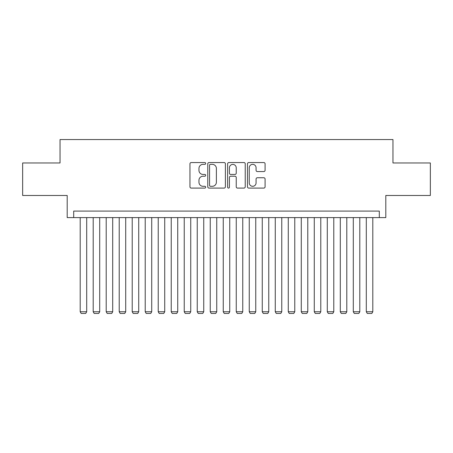 <?xml version="1.0" encoding="UTF-8"?>
<svg xmlns="http://www.w3.org/2000/svg" width="453" height="453" viewBox="0 0 453 453"><rect width="100%" height="100%" fill="white"/><g stroke="black" fill="none" stroke-linecap="round" stroke-linejoin="round"><path stroke-width="0.68" d="M205.69 163.454A0.895 0.895 0 0 0 204.801 162.559L191.234 162.559A1.274 1.274 0 0 0 189.96 163.839L189.96 186.817A1.274 1.274 0 0 0 191.234 188.091L204.801 188.091A0.895 0.895 0 0 0 205.69 187.197A0.895 0.895 0 0 0 204.801 186.302L203.046 186.302A4.083 4.083 0 0 1 198.958 182.219L198.958 180.305A4.083 4.083 0 0 1 203.046 176.217L204.801 176.217A0.895 0.895 0 0 0 205.69 175.328A0.895 0.895 0 0 0 204.801 174.433L203.046 174.433A4.083 4.083 0 0 1 198.958 170.345L198.958 168.431A4.083 4.083 0 0 1 203.046 164.348L204.801 164.348A0.895 0.895 0 0 0 205.69 163.454M263.805 171.562A1.274 1.274 0 0 0 265.084 170.283L265.084 163.839A1.274 1.274 0 0 0 263.805 162.559L248.742 162.559A1.274 1.274 0 0 0 247.468 163.839L247.468 186.817A1.274 1.274 0 0 0 248.742 188.091L263.805 188.091A1.274 1.274 0 0 0 265.084 186.817L265.084 179.026A1.274 1.274 0 0 0 263.805 177.752L257.361 177.752A1.274 1.274 0 0 0 256.081 179.026L256.081 182.887A3.414 3.414 0 0 1 252.666 186.302A3.414 3.414 0 0 1 249.252 182.887L249.252 167.763A3.414 3.414 0 0 1 252.666 164.348A3.414 3.414 0 0 1 256.081 167.763L256.081 170.283A1.274 1.274 0 0 0 257.361 171.562L263.805 171.562M379.308 217.593L385.809 217.593L385.809 195.481L430.35 195.481L430.35 162.972L392.961 162.972L392.961 139.564L60.039 139.564L60.039 162.972L22.65 162.972L22.65 195.481L67.191 195.481L67.191 217.593L379.308 217.593L379.308 211.087L73.692 211.087L73.692 217.593M225.384 163.839A1.274 1.274 0 0 0 224.105 162.559L209.043 162.559A1.274 1.274 0 0 0 207.768 163.839L207.768 186.817A1.274 1.274 0 0 0 209.043 188.091L224.105 188.091A1.274 1.274 0 0 0 225.384 186.817L225.384 163.839M228.895 162.559L243.957 162.559A1.274 1.274 0 0 1 245.232 163.839L245.232 186.817A1.274 1.274 0 0 1 243.957 188.091L237.508 188.091A1.274 1.274 0 0 1 236.234 186.817L236.234 177.497A1.274 1.274 0 0 0 234.954 176.217L230.679 176.217A1.274 1.274 0 0 0 229.405 177.497L229.405 187.197A0.895 0.895 0 0 1 228.51 188.091A0.895 0.895 0 0 1 227.616 187.197L227.616 163.839A1.274 1.274 0 0 1 228.895 162.559M210.447 164.348A0.895 0.895 0 0 0 209.552 165.243L209.552 185.413A0.895 0.895 0 0 0 210.447 186.302L212.298 186.302A4.083 4.083 0 0 0 216.381 182.219L216.381 168.431A4.083 4.083 0 0 0 212.298 164.348L210.447 164.348M236.234 167.825A3.414 3.414 0 0 0 232.819 164.411A3.414 3.414 0 0 0 229.405 167.825L229.405 173.154A1.274 1.274 0 0 0 230.679 174.433L234.954 174.433A1.274 1.274 0 0 0 236.234 173.154L236.234 167.825M86.699 217.593L86.699 311.749L80.198 311.749L80.198 217.593M86.699 311.749L85.725 313.436L81.172 313.436L80.198 311.749M99.705 217.593L99.705 311.749L93.199 311.749L93.199 217.593M99.705 311.749L98.726 313.436L94.179 313.436L93.199 311.749M112.706 217.593L112.706 311.749L106.206 311.749L106.206 217.593M112.706 311.749L111.732 313.436L107.18 313.436L106.206 311.749M125.713 217.593L125.713 311.749L119.213 311.749L119.213 217.593M125.713 311.749L124.739 313.436L120.187 313.436L119.213 311.749M138.72 217.593L138.72 311.749L132.214 311.749L132.214 217.593M138.72 311.749L137.74 313.436L133.193 313.436L132.214 311.749M151.721 217.593L151.721 311.749L145.22 311.749L145.22 217.593M151.721 311.749L150.747 313.436L146.194 313.436L145.22 311.749M164.728 217.593L164.728 311.749L158.227 311.749L158.227 217.593M164.728 311.749L163.754 313.436L159.201 313.436L158.227 311.749M177.735 217.593L177.735 311.749L171.228 311.749L171.228 217.593M177.735 311.749L176.755 313.436L172.202 313.436L171.228 311.749M190.736 217.593L190.736 311.749L184.235 311.749L184.235 217.593M190.736 311.749L189.762 313.436L185.209 313.436L184.235 311.749M203.742 217.593L203.742 311.749L197.242 311.749L197.242 217.593M203.742 311.749L202.768 313.436L198.216 313.436L197.242 311.749M216.749 217.593L216.749 311.749L210.243 311.749L210.243 217.593M216.749 311.749L215.77 313.436L211.217 313.436L210.243 311.749M229.75 217.593L229.75 311.749L223.25 311.749L223.25 217.593M229.75 311.749L228.776 313.436L224.224 313.436L223.25 311.749M242.757 217.593L242.757 311.749L236.251 311.749L236.251 217.593M242.757 311.749L241.783 313.436L237.23 313.436L236.251 311.749M255.758 217.593L255.758 311.749L249.258 311.749L249.258 217.593M255.758 311.749L254.784 313.436L250.232 313.436L249.258 311.749M268.765 217.593L268.765 311.749L262.264 311.749L262.264 217.593M268.765 311.749L267.791 313.436L263.238 313.436L262.264 311.749M281.772 217.593L281.772 311.749L275.265 311.749L275.265 217.593M281.772 311.749L280.798 313.436L276.245 313.436L275.265 311.749M294.773 217.593L294.773 311.749L288.272 311.749L288.272 217.593M294.773 311.749L293.799 313.436L289.246 313.436L288.272 311.749M307.78 217.593L307.78 311.749L301.279 311.749L301.279 217.593M307.78 311.749L306.806 313.436L302.253 313.436L301.279 311.749M320.786 217.593L320.786 311.749L314.28 311.749L314.28 217.593M320.786 311.749L319.807 313.436L315.26 313.436L314.28 311.749M333.787 217.593L333.787 311.749L327.287 311.749L327.287 217.593M333.787 311.749L332.813 313.436L328.261 313.436L327.287 311.749M346.794 217.593L346.794 311.749L340.294 311.749L340.294 217.593M346.794 311.749L345.82 313.436L341.268 313.436L340.294 311.749M359.801 217.593L359.801 311.749L353.295 311.749L353.295 217.593M359.801 311.749L358.821 313.436L354.274 313.436L353.295 311.749M372.802 217.593L372.802 311.749L366.301 311.749L366.301 217.593M372.802 311.749L371.828 313.436L367.275 313.436L366.301 311.749"/></g></svg>
